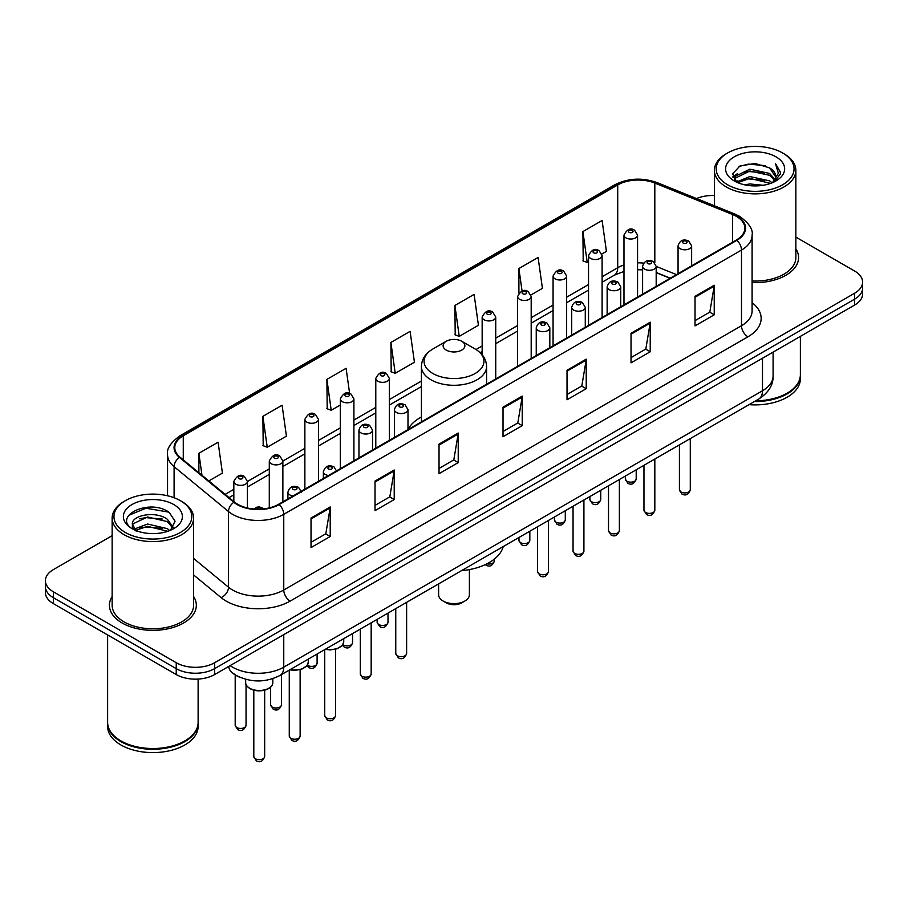 <?xml version="1.0" encoding="UTF-8"?>
<svg xmlns="http://www.w3.org/2000/svg" width="908" height="908" viewBox="0 0 908 908"><rect width="100%" height="100%" fill="white"/><g stroke="black" fill="none" stroke-linecap="round" stroke-linejoin="round"><path stroke-width="1.36" d="M421.414 416.999A47.976 27.694 0 0 0 407.987 429.495M670.059 278.291L656.189 272.684M240.699 677.606A27.149 15.674 180 0 1 233.05 673.373L231.812 672.34A18.103 12.11 129.5 0 1 228.657 666.449M112.149 535.663L53.356 569.611A27.149 15.674 0 0 0 45.4 580.689L45.4 592.515A27.149 15.674 0 0 0 53.356 603.604L176.231 674.553A27.149 15.674 0 0 0 214.64 674.553L854.644 305.043A27.149 15.674 0 0 0 862.6 293.954L862.6 288.04A27.149 15.674 0 0 1 854.644 299.129A27.149 15.674 0 0 0 862.6 288.04L862.6 282.127A27.149 15.674 0 0 0 854.644 271.049L795.851 237.102M45.4 580.689A27.149 15.674 0 0 0 53.356 591.778L176.231 662.726A27.149 15.674 0 0 0 214.64 662.726L214.64 668.64L854.644 299.129L214.64 668.64A27.149 15.674 0 0 1 176.231 668.64A27.149 15.674 0 0 0 214.64 668.64L214.64 674.553M53.356 591.778L53.356 597.691L176.231 668.64L53.356 597.691A27.149 15.674 0 0 1 45.4 586.602A27.149 15.674 0 0 0 53.356 597.691L53.356 603.604M112.149 596.533A43.448 25.084 0 0 0 109.425 605.261A43.448 25.084 0 0 0 122.149 623.001A43.448 25.084 0 0 0 169.501 628.438A43.448 25.084 0 0 0 196.321 605.261A43.448 25.084 0 0 0 193.608 596.533A43.448 25.084 0 0 1 196.321 605.261A43.448 25.084 0 0 1 169.501 628.438A43.448 25.084 0 0 1 122.149 623.001A43.448 25.084 0 0 1 109.425 605.261A43.448 25.084 0 0 1 112.149 596.533M736.377 216.354A28.965 16.719 180 0 1 744.855 228.18A28.965 16.719 180 0 1 736.377 240.007L278.642 504.281A28.965 16.719 180 0 1 234.434 502.045L180.034 457.189A28.965 16.719 180 0 1 174.79 447.599A28.965 16.719 180 0 1 183.268 435.772L617.712 184.948A28.965 16.719 180 0 1 654.816 183.076L732.506 214.481A28.965 16.719 180 0 1 736.377 216.354M736.887 216.059A29.692 17.139 0 0 0 732.926 214.14L655.224 182.735A29.692 17.139 0 0 0 617.202 184.653L182.758 435.477A29.692 17.139 0 0 0 179.432 457.428L233.833 502.283A29.692 17.139 0 0 0 279.153 504.576L736.887 240.302A29.692 17.139 0 0 0 736.887 216.059M311.024 518.025L311.024 547.592L330.217 536.503L330.217 506.936L311.024 518.025M311.024 542.337L325.813 533.802L330.149 507.924A7.241 4.177 -120 0 0 330.217 506.936M325.677 533.881L330.217 536.503M375.027 481.07L375.027 510.636L394.22 499.548L394.22 469.992L375.027 481.07M375.027 505.393L389.816 496.858L394.14 470.968A7.241 4.177 -120 0 0 394.22 469.992M389.68 496.926L394.22 499.548M439.029 444.125L439.029 473.681L458.222 462.603L458.222 433.037L439.029 444.125M439.029 468.437L453.807 459.902L458.143 434.024A7.241 4.177 -120 0 0 458.222 433.037M453.682 459.981L458.222 462.603M695.029 296.326L695.029 325.881L714.233 314.792L714.233 285.237L695.029 296.326M695.029 320.637L709.818 312.102L714.153 286.213A7.241 4.177 -120 0 0 714.233 285.237M709.681 312.17L714.233 314.792M631.026 333.27L631.026 362.837L650.23 351.748L650.23 322.181L631.026 333.27M631.026 357.593L645.815 349.047L650.151 323.169A7.241 4.177 -120 0 0 650.23 322.181M645.69 349.126L650.23 351.748M567.023 370.226L567.023 399.781L586.227 388.703L586.227 359.137L567.023 370.226M567.023 394.537L581.812 386.002L586.148 360.124A7.241 4.177 -120 0 0 586.227 359.137M581.688 386.082L586.227 388.703M503.021 407.17L503.021 436.737L522.225 425.648L522.225 396.092L503.021 407.17M503.021 431.493L517.81 422.946L522.145 397.068A7.241 4.177 -120 0 0 522.225 396.092M517.685 423.026L522.225 425.648M752.096 282.581A43.448 25.084 0 0 0 798.575 257.566A43.448 25.084 0 0 0 795.851 248.826A43.448 25.084 0 0 1 798.575 257.566A43.448 25.084 0 0 1 752.096 282.581M214.64 662.726L854.644 293.216A27.149 15.674 0 0 0 862.6 282.127M714.392 195.549A27.149 15.674 0 0 0 696.515 198.546M262.889 416.341L267.224 447.224L286.429 436.135L282.093 405.252L262.889 416.341L263.207 445.714M208.829 480.934L222.426 473.091L218.09 442.207L198.886 453.285L198.886 472.739M454.897 305.485L459.232 336.369L478.425 325.291L474.101 294.396L454.897 305.485L455.203 334.87M530.953 294.964L542.428 288.335L538.092 257.452L518.899 268.53L518.899 293.068M601.868 254.024L606.43 251.38L602.095 220.496L582.902 231.585L583.208 260.971M349.625 393.448L346.096 368.296L326.891 379.385L327.198 408.77M390.894 342.441L395.23 373.324L414.434 362.235L410.098 331.352L390.894 342.441L391.2 371.815M395.23 373.324L390.894 371.701M459.232 336.369L454.897 334.757M518.899 268.53L522.055 291.048M582.902 231.585L587.238 262.469L588.532 261.72M587.238 262.469L582.902 260.846M326.891 379.385L331.227 410.268L340.33 405.013M331.227 410.268L326.891 408.657M267.224 447.224L262.889 445.601M198.886 453.285L201.973 475.293M727.603 184.767A38.919 22.473 0 0 0 782.651 184.767A38.919 22.473 0 0 0 782.651 152.987L783.922 153.724A40.735 23.517 0 0 1 795.851 170.352A40.735 23.517 0 0 1 770.71 192.076A40.735 23.517 0 0 1 726.321 186.98A40.735 23.517 0 0 1 714.392 170.352A40.735 23.517 0 0 1 726.321 153.724L727.603 152.987A38.919 22.473 0 0 0 727.603 184.767M752.096 281.015A40.735 23.517 0 0 0 795.851 257.566L795.851 170.352M755.672 400.825A45.252 26.128 0 0 0 787.123 393.175A45.252 26.128 0 0 0 800.379 374.698L800.379 336.369M755.49 400.927A44.798 25.867 0 0 0 786.805 393.357A44.798 25.867 0 0 0 786.964 393.266M754.4 401.563A45.252 26.128 0 0 0 800.379 375.435A45.252 26.128 0 0 0 800.379 375.061M749.043 404.65A45.252 26.128 0 0 0 800.379 378.761L800.379 375.435M744.832 184.846L749.826 183.949L763.129 185.277M750.678 185.72L757.204 185.879M736.513 182.02L749.826 176.561L769.598 180.851L772.095 182.814M737.773 182.656L749.826 178.411L770.586 183.393M734.856 180.499L735.366 176.288L749.826 169.172L769.598 173.462L774.876 179.341M734.742 179.977L735.366 178.138L749.826 171.01L769.598 175.301L774.41 180.227M772.209 182.769A20.464 11.815 0 0 0 775.591 176.266A20.464 11.815 0 0 0 769.598 167.912L775.568 176.708M775.988 156.834A29.51 17.036 0 0 0 734.254 156.834A29.51 17.036 0 0 0 734.254 180.93A29.51 17.036 0 0 0 775.988 180.93A29.51 17.036 0 0 0 775.988 156.834M769.598 167.912L755.013 163.44L739.906 166.039L732.62 173.78L736.751 182.213M774.206 181.872L780.29 174.098L780.483 172.27L775.409 163.485L778.372 173.314L772.526 182.633M783.922 153.724L782.651 152.987A38.919 22.473 0 0 0 727.603 152.987M775.409 163.485L780.471 172.622M739.078 166.436L748.567 164.121L765.24 165.642M732.983 177.559L735.9 175.403M742.449 172.679L748.567 171.521L764.627 172.849M742.449 180.068L748.567 178.91L764.627 180.238M732.756 176.867L737.614 173.553M736.138 181.725L737.614 180.953M438.609 583.878L438.609 594.74A15.391 8.887 0 0 0 443.115 601.017L446.316 602.867A10.862 6.265 0 0 0 461.684 602.867L464.885 601.017A15.391 8.887 0 0 0 469.391 594.74L469.391 569.6M446.316 602.867L443.115 601.017A15.391 8.887 0 0 0 464.885 601.017M446.316 350.125A10.862 6.265 0 0 0 461.684 350.125A10.862 6.265 0 0 0 461.684 341.249L475.168 349.035A29.93 17.286 0 0 1 475.168 373.483A29.93 17.286 0 0 1 432.832 373.483A29.93 17.286 0 0 1 432.832 349.035C425.466 353.416 421.652 359.228 421.414 366.48A32.586 18.807 0 0 0 430.959 379.782A32.586 18.807 0 0 0 466.474 383.868A32.586 18.807 0 0 0 486.586 366.48C486.348 359.228 482.534 353.416 475.168 349.035L461.684 341.249A10.862 6.265 0 0 0 446.316 341.249A10.862 6.265 0 0 0 446.316 350.125M461.468 570.678A49.781 28.738 0 0 0 503.214 546.582M125.349 532.474A38.919 22.473 0 0 0 180.397 532.474A38.919 22.473 0 0 0 180.397 500.694L181.679 501.432A40.735 23.517 0 0 1 193.608 518.059A40.735 23.517 0 0 1 168.457 539.783A40.735 23.517 0 0 1 124.078 534.687A40.735 23.517 0 0 1 112.149 518.059A40.735 23.517 0 0 1 124.078 501.432L125.349 500.694A38.919 22.473 0 0 0 125.349 532.474M112.149 518.059L112.149 605.261A40.735 23.517 0 0 0 124.078 621.889A40.735 23.517 0 0 0 168.457 626.997A40.735 23.517 0 0 0 193.608 605.261L193.608 518.059M184.71 740.973A44.798 25.867 0 0 1 184.551 741.064A44.798 25.867 0 0 1 121.195 741.064L120.877 740.883A45.252 26.128 0 0 0 184.88 740.871A45.252 26.128 0 0 0 198.126 722.405L198.126 679.059M107.621 722.768A45.252 26.128 0 0 0 107.621 723.143A45.252 26.128 0 0 0 120.877 741.62A45.252 26.128 0 0 0 170.193 747.284A45.252 26.128 0 0 0 198.126 723.143A45.252 26.128 0 0 0 198.126 722.768M107.621 723.143L107.621 726.468A45.252 26.128 0 0 0 120.877 744.946A45.252 26.128 0 0 0 170.193 750.61A45.252 26.128 0 0 0 198.126 726.468L198.126 723.143M147.936 533.382L154.825 533.586M134.395 529.046L147.584 524.029L167.344 528.649L169.739 530.567M135.61 530.317L147.584 526.368L167.776 531.293M132.409 524.098L135.803 530.476M132.454 524.722C130.253 515.619 155.223 510.205 167.344 519.263L173.224 527.378M132.545 525.289L133.113 523.768L147.584 516.981L167.344 521.612L172.758 527.991M170.432 530.283L175.062 521.203L169.206 512.384C148.503 497.505 111.707 517.117 132.954 529.137L134.009 529.784M173.746 504.53A29.51 17.036 0 0 0 132.012 504.53A29.51 17.036 0 0 0 132.012 528.626A29.51 17.036 0 0 0 173.746 528.626A29.51 17.036 0 0 0 173.746 504.53M136.245 531.078C133.158 529.262 131.91 527.253 132.5 525.062M107.621 634.93L107.621 722.405A45.252 26.128 0 0 0 120.877 740.871A45.252 26.128 0 0 0 120.877 740.883L121.195 741.064M181.679 501.432L180.397 500.694A38.919 22.473 0 0 0 125.349 500.694M128.641 515.347L145.972 508.23L168.809 512.123M139.469 518.797L145.972 517.617L162.271 519.024M139.469 528.184L145.972 527.003L162.271 528.411M230.121 665.609A36.206 20.907 0 0 0 232.561 667.164A36.206 20.907 0 0 0 283.761 667.164L762.482 390.769A36.206 20.907 0 0 0 773.094 375.991C773.355 384.969 768.565 392.665 758.736 399.055L280.005 675.45A18.103 10.453 60 0 0 283.761 667.164L283.761 634.647M762.482 358.251L762.482 390.769A18.103 10.453 60 0 1 758.736 399.055M854.644 305.043L854.644 293.216M176.231 674.553L176.231 662.726M752.096 302.67A45.252 26.128 180 0 1 747.897 336.823L290.163 601.096A9.046 5.221 60 0 1 283.761 590.007L741.495 325.734A36.206 20.907 0 0 0 752.096 310.956L752.096 235.274A36.206 20.907 180 0 1 741.495 250.063A9.046 5.221 -120 0 0 736.887 240.302M290.163 601.096A45.252 26.128 180 0 1 226.16 601.096A45.252 26.128 180 0 1 221.087 597.6L193.608 574.946M233.833 502.283A9.046 6.05 129.5 0 0 228.498 511.533L228.498 587.215A36.206 20.907 0 0 0 232.561 590.007A36.206 20.907 0 0 0 283.761 590.007L283.761 514.325A36.206 20.907 180 0 1 228.498 511.533L174.098 466.678A36.206 20.907 180 0 1 167.549 454.692L167.549 495.768M752.096 235.274C753.3 229.622 749.145 223.311 739.623 216.354L734.856 214.05A9.046 4.234 112 0 0 732.926 214.14M734.856 214.05L657.165 182.633C642.172 177.332 627.939 178.104 614.466 184.948A9.046 5.221 60 0 1 617.202 184.653M182.758 435.477A9.046 5.221 -120 0 0 180.022 435.772C170.636 442.525 166.47 448.824 167.549 454.692M179.432 457.428A9.046 6.05 129.5 0 0 174.098 466.678L174.098 497.743M657.165 182.633A9.046 4.234 112 0 0 655.224 182.735M279.153 504.576A9.046 5.221 60 0 1 283.761 514.325L741.495 250.063L741.495 325.734A9.046 5.221 60 0 0 747.897 336.823M193.608 558.443L228.498 587.215A9.046 6.05 -50.5 0 1 221.087 597.6M183.268 435.772L183.268 459.868M732.506 214.481L732.506 242.243M654.816 183.076L654.816 262.775M676.46 274.602L656.189 266.407M643.693 263.127A28.965 16.719 0 0 0 637.564 262.832M623.978 264.977A28.965 16.719 0 0 0 617.712 267.724L602.106 276.736M617.712 184.948L617.712 267.724A16.287 9.409 60 0 1 614.341 275.181L602.106 282.24M588.532 284.579L566.649 297.211M553.074 305.043L531.191 317.675M517.617 325.518L495.734 338.151M482.159 345.982L475.996 349.535M421.414 381.054L389.362 399.554M375.787 407.397L353.904 420.029M340.33 427.872L318.447 440.505M304.872 448.336L282.865 461.048M269.29 468.88L247.407 481.512M233.833 489.355L225.127 494.383M670.252 278.177L658.05 273.251A16.287 7.627 -68 0 1 656.189 271.662M503.021 408.112L522.145 397.068M567.023 371.156L586.148 360.124M631.026 334.212L650.151 323.169M695.029 297.256L714.153 286.213M439.029 445.056L458.143 434.024M375.027 482.012L394.14 470.968M311.024 518.967L330.149 507.924M690.284 489.764C688.491 494.644 685.722 496.074 681.953 494.054L679.422 489.764A5.425 3.133 0 0 0 681.011 491.977A5.425 3.133 0 0 0 686.925 492.658A5.425 3.133 0 0 0 690.284 489.764L690.284 438.575M680.047 248.656A6.787 3.916 180 0 1 678.06 245.886C679.797 240.314 683.349 238.702 688.718 241.04L691.635 245.886A6.787 3.916 180 0 1 687.447 249.507A6.787 3.916 180 0 1 680.047 248.656M686.448 241.267A2.259 1.305 0 0 0 683.247 241.267A2.259 1.305 0 0 0 683.247 243.106A2.259 1.305 0 0 0 686.448 243.106A2.259 1.305 0 0 0 686.448 241.267M654.827 510.228C653.034 515.12 650.264 516.55 646.496 514.518L643.965 510.228A5.425 3.133 0 0 0 645.554 512.452A5.425 3.133 0 0 0 651.479 513.134A5.425 3.133 0 0 0 654.827 510.228L654.827 459.051M644.601 269.12A6.787 3.916 180 0 1 642.603 266.35C644.34 260.789 647.892 259.166 653.261 261.515L656.189 266.35A6.787 3.916 180 0 1 651.989 269.971A6.787 3.916 180 0 1 644.601 269.12M650.991 261.731A2.259 1.305 0 0 0 647.79 261.731A2.259 1.305 0 0 0 647.79 263.581A2.259 1.305 0 0 0 650.991 263.581A2.259 1.305 0 0 0 650.991 261.731M619.37 530.703C617.576 535.584 614.807 537.014 611.039 534.994L608.508 530.703A5.425 3.133 0 0 0 610.097 532.917A5.425 3.133 0 0 0 616.021 533.598A5.425 3.133 0 0 0 619.37 530.703L619.37 479.515M609.143 289.595A6.787 3.916 180 0 1 607.146 286.826C608.882 281.253 612.435 279.641 617.803 281.979L620.731 286.826A6.787 3.916 180 0 1 616.532 290.447A6.787 3.916 180 0 1 609.143 289.595M615.533 282.206A2.259 1.305 0 0 0 612.344 282.206A2.259 1.305 0 0 0 612.344 284.056A2.259 1.305 0 0 0 615.533 284.056A2.259 1.305 0 0 0 615.533 282.206M583.912 551.167C582.13 556.059 579.349 557.489 575.581 555.458L573.05 551.167A5.425 3.133 0 0 0 574.639 553.392A5.425 3.133 0 0 0 580.564 554.073A5.425 3.133 0 0 0 583.912 551.167L583.912 499.99M573.686 310.071A6.787 3.916 180 0 1 571.688 307.29C573.425 301.728 576.977 300.105 582.346 302.455L585.274 307.29A6.787 3.916 180 0 1 581.075 310.911A6.787 3.916 180 0 1 573.686 310.071M580.087 302.67A2.259 1.305 0 0 0 576.886 302.67A2.259 1.305 0 0 0 576.886 304.521A2.259 1.305 0 0 0 580.087 304.521A2.259 1.305 0 0 0 580.087 302.67M548.455 571.643C546.673 576.523 543.892 577.953 540.124 575.933L537.593 571.643A5.425 3.133 0 0 0 539.182 573.856A5.425 3.133 0 0 0 545.106 574.537A5.425 3.133 0 0 0 548.455 571.643L548.455 520.454M538.228 330.535A6.787 3.916 180 0 1 536.242 327.765C537.967 322.192 541.52 320.581 546.888 322.919L549.817 327.765A6.787 3.916 180 0 1 545.629 331.386A6.787 3.916 180 0 1 538.228 330.535M544.63 323.146A2.259 1.305 0 0 0 541.429 323.146A2.259 1.305 0 0 0 541.429 324.996A2.259 1.305 0 0 0 544.63 324.996A2.259 1.305 0 0 0 544.63 323.146M406.625 653.522C404.843 658.413 402.062 659.844 398.294 657.812L395.763 653.522A5.425 3.133 0 0 0 397.364 655.746A5.425 3.133 0 0 0 403.277 656.427A5.425 3.133 0 0 0 406.625 653.522L406.625 602.345M396.399 412.425A6.787 3.916 180 0 1 394.413 409.644C396.149 404.083 399.702 402.46 405.059 404.809L407.987 409.644A6.787 3.916 180 0 1 403.799 413.265A6.787 3.916 180 0 1 396.399 412.425M402.8 405.025A2.259 1.305 0 0 0 399.599 405.025A2.259 1.305 0 0 0 399.599 406.875A2.259 1.305 0 0 0 402.8 406.875A2.259 1.305 0 0 0 402.8 405.025M371.168 673.997C369.386 678.878 366.605 680.308 362.837 678.287L360.317 673.997A5.425 3.133 0 0 0 361.906 676.21A5.425 3.133 0 0 0 367.819 676.891A5.425 3.133 0 0 0 371.168 673.997L371.168 622.809M360.941 432.889A6.787 3.916 180 0 1 358.955 430.12C360.692 424.547 364.244 422.935 369.601 425.273L372.53 430.12A6.787 3.916 180 0 1 368.342 433.74A6.787 3.916 180 0 1 360.941 432.889M367.343 425.5A2.259 1.305 0 0 0 364.142 425.5A2.259 1.305 0 0 0 364.142 427.35A2.259 1.305 0 0 0 367.343 427.35A2.259 1.305 0 0 0 367.343 425.5M335.585 715.606C333.804 720.487 331.023 721.917 327.255 719.896L324.724 715.606A5.425 3.133 0 0 0 326.312 717.819A5.425 3.133 0 0 0 332.237 718.5A5.425 3.133 0 0 0 335.585 715.606L335.585 649.243M328.446 475.52A6.787 3.916 180 0 1 325.359 474.498A6.787 3.916 180 0 1 323.373 471.729C325.109 466.156 328.651 464.544 334.019 466.882L336.947 471.729M331.761 467.109A2.259 1.305 0 0 0 328.56 467.109A2.259 1.305 0 0 0 328.56 468.959A2.259 1.305 0 0 0 331.761 468.959A2.259 1.305 0 0 0 331.761 467.109M325.654 649.095A13.575 7.843 0 0 0 343.735 641.706L343.735 638.653M300.128 736.07C298.346 740.962 295.565 742.392 291.797 740.361L289.266 736.07A5.425 3.133 0 0 0 290.866 738.295A5.425 3.133 0 0 0 296.78 738.976A5.425 3.133 0 0 0 300.128 736.07L300.128 669.718M293 495.995A6.787 3.916 180 0 1 289.902 494.962A6.787 3.916 180 0 1 287.915 492.193C289.652 486.631 293.193 485.008 298.562 487.358L301.49 492.193M296.303 487.573A2.259 1.305 0 0 0 293.102 487.573A2.259 1.305 0 0 0 293.102 489.423A2.259 1.305 0 0 0 296.303 489.423A2.259 1.305 0 0 0 296.303 487.573M290.197 669.571A13.575 7.843 0 0 0 308.277 662.17L308.277 659.129M272.82 682.646C272.706 685.71 270.505 688.071 266.214 689.717C260.244 691.521 254.785 691.147 249.836 688.605C246.579 686.153 245.194 684.167 245.671 682.646A13.575 7.843 0 0 0 249.643 688.185A13.575 7.843 0 0 0 264.444 689.887A13.575 7.843 0 0 0 272.82 682.646L272.82 678.639M264.671 756.546C262.889 761.426 260.108 762.856 256.34 760.836L253.809 756.546A5.425 3.133 0 0 0 255.409 758.759A5.425 3.133 0 0 0 261.322 759.44A5.425 3.133 0 0 0 264.671 756.546L264.671 690.194M261.504 509.07A2.259 1.305 0 0 0 260.846 508.049A2.259 1.305 0 0 0 258.224 507.81A2.259 1.305 0 0 0 257.009 509.161M626.929 481.229A5.425 3.133 0 0 0 632.853 481.91A5.425 3.133 0 0 0 636.202 479.004C634.408 483.896 631.639 485.326 627.871 483.294L625.34 479.004A5.425 3.133 0 0 0 626.929 481.229M637.564 297.052L637.564 235.127A6.787 3.916 180 0 1 633.364 238.747A6.787 3.916 180 0 1 625.975 237.896A6.787 3.916 180 0 1 623.978 235.127L623.978 304.895M629.176 232.357A2.259 1.305 0 0 0 632.377 232.357A2.259 1.305 0 0 0 632.377 230.507A2.259 1.305 0 0 0 629.176 230.507A2.259 1.305 0 0 0 629.176 232.357M591.471 501.693A5.425 3.133 0 0 0 597.396 502.374A5.425 3.133 0 0 0 600.744 499.479C598.962 504.36 596.181 505.79 592.413 503.77L589.882 499.479A5.425 3.133 0 0 0 591.471 501.693M602.106 317.528L602.106 255.602A6.787 3.916 180 0 1 597.907 259.223A6.787 3.916 180 0 1 590.518 258.371A6.787 3.916 180 0 1 588.532 255.602L588.532 325.37M593.719 252.833A2.259 1.305 0 0 0 596.919 252.833A2.259 1.305 0 0 0 596.919 250.983A2.259 1.305 0 0 0 593.719 250.983A2.259 1.305 0 0 0 593.719 252.833M556.014 522.168A5.425 3.133 0 0 0 561.938 522.849A5.425 3.133 0 0 0 565.287 519.955C563.505 524.835 560.724 526.265 556.956 524.234L554.425 519.955A5.425 3.133 0 0 0 556.014 522.168M566.649 338.003L566.649 276.066A6.787 3.916 180 0 1 562.461 279.687A6.787 3.916 180 0 1 555.06 278.847A6.787 3.916 180 0 1 553.074 276.066L553.074 345.834M558.261 273.297A2.259 1.305 0 0 0 561.462 273.297A2.259 1.305 0 0 0 561.462 271.458A2.259 1.305 0 0 0 558.261 271.458A2.259 1.305 0 0 0 558.261 273.297M520.556 542.632A5.425 3.133 0 0 0 526.481 543.313A5.425 3.133 0 0 0 529.829 540.419C528.047 545.299 525.267 546.73 521.498 544.709L518.967 540.419A5.425 3.133 0 0 0 520.556 542.632M531.191 358.467L531.191 296.541A6.787 3.916 180 0 1 527.003 300.162A6.787 3.916 180 0 1 519.603 299.311A6.787 3.916 180 0 1 517.617 296.541L517.617 366.31M522.804 293.772A2.259 1.305 0 0 0 526.004 293.772A2.259 1.305 0 0 0 526.004 291.922A2.259 1.305 0 0 0 522.804 291.922A2.259 1.305 0 0 0 522.804 293.772M486.96 563.811A5.425 3.133 0 0 0 494.372 560.894C492.59 565.775 489.809 567.205 486.041 565.185L485.269 564.628M495.734 378.942L495.734 317.017A6.787 3.916 180 0 1 491.546 320.637A6.787 3.916 180 0 1 484.146 319.786A6.787 3.916 180 0 1 482.159 317.017L482.159 354.79M487.346 314.236A2.259 1.305 0 0 0 490.547 314.236A2.259 1.305 0 0 0 490.547 312.397A2.259 1.305 0 0 0 487.346 312.397A2.259 1.305 0 0 0 487.346 314.236M378.738 624.522A5.425 3.133 0 0 0 384.651 625.203A5.425 3.133 0 0 0 388.011 622.298C386.218 627.19 383.437 628.62 379.669 626.588L377.149 622.298A5.425 3.133 0 0 0 378.738 624.522M389.362 440.346L389.362 378.42A6.787 3.916 180 0 1 385.174 382.041A6.787 3.916 180 0 1 377.773 381.201A6.787 3.916 180 0 1 375.787 378.42L375.787 448.189M380.974 375.651A2.259 1.305 0 0 0 384.175 375.651A2.259 1.305 0 0 0 384.175 373.801A2.259 1.305 0 0 0 380.974 373.801A2.259 1.305 0 0 0 380.974 375.651M342.827 644.691A5.425 3.133 0 0 0 343.281 644.986A5.425 3.133 0 0 0 349.194 645.667A5.425 3.133 0 0 0 352.554 642.773C350.76 647.654 347.98 649.084 344.211 647.063L342.395 645.293M353.904 460.821L353.904 398.896A6.787 3.916 180 0 1 349.716 402.516A6.787 3.916 180 0 1 342.316 401.665A6.787 3.916 180 0 1 340.33 398.896L340.33 468.664M345.517 396.126A2.259 1.305 0 0 0 348.717 396.126A2.259 1.305 0 0 0 348.717 394.276A2.259 1.305 0 0 0 345.517 394.276A2.259 1.305 0 0 0 345.517 396.126M307.369 665.167A5.425 3.133 0 0 0 307.823 665.462A5.425 3.133 0 0 0 313.737 666.143A5.425 3.133 0 0 0 317.096 663.249C315.303 668.129 312.522 669.559 308.754 667.528L306.938 665.768M318.447 481.297L318.447 419.371A6.787 3.916 180 0 1 314.259 422.992A6.787 3.916 180 0 1 306.859 422.141A6.787 3.916 180 0 1 304.872 419.371L304.872 489.128M310.059 416.59A2.259 1.305 0 0 0 313.26 416.59A2.259 1.305 0 0 0 313.26 414.752A2.259 1.305 0 0 0 310.059 414.752A2.259 1.305 0 0 0 310.059 416.59M272.241 707.071A5.425 3.133 0 0 0 278.154 707.752A5.425 3.133 0 0 0 281.503 704.846C279.721 709.738 276.94 711.168 273.172 709.137L270.641 704.846A5.425 3.133 0 0 0 272.241 707.071M282.865 501.84L282.865 460.969A6.787 3.916 180 0 1 278.677 464.59A6.787 3.916 180 0 1 271.276 463.75A6.787 3.916 180 0 1 269.29 460.969L269.29 507.89M274.477 458.2A2.259 1.305 0 0 0 277.678 458.2A2.259 1.305 0 0 0 277.678 456.349A2.259 1.305 0 0 0 274.477 456.349A2.259 1.305 0 0 0 274.477 458.2M236.784 727.535A5.425 3.133 0 0 0 242.697 728.216A5.425 3.133 0 0 0 246.045 725.322C244.263 730.202 241.483 731.632 237.714 729.612L235.195 725.322A5.425 3.133 0 0 0 236.784 727.535M247.407 507.981L247.407 481.444A6.787 3.916 180 0 1 243.219 485.065A6.787 3.916 180 0 1 235.819 484.214A6.787 3.916 180 0 1 233.833 481.444L233.833 501.556M239.02 478.675A2.259 1.305 0 0 0 242.22 478.675A2.259 1.305 0 0 0 242.22 476.825A2.259 1.305 0 0 0 239.02 476.825A2.259 1.305 0 0 0 239.02 478.675M280.005 675.45C265.442 682.771 250.869 682.771 236.307 675.45L231.812 672.34M773.094 375.991L773.094 352.134M614.466 184.948L180.022 435.772M658.05 273.251L656.189 272.548M642.603 269.869L637.564 269.71M623.978 271.424L614.341 275.181M588.532 290.083L566.649 302.716M553.074 310.559L531.191 323.191M517.617 331.023L495.734 343.655M482.159 351.498L480.128 352.667M421.414 386.558L389.362 405.07M375.787 412.913L353.904 425.546M340.33 433.377L318.447 446.01M304.872 453.852L282.865 466.553M269.29 474.396L247.407 487.029M233.833 494.86L229.066 497.618M734.663 180.283L734.663 179.046M714.392 205.776L714.392 170.352M486.586 384.22L486.586 366.48M421.414 421.845L421.414 366.48M446.316 341.249L432.832 349.035M679.422 489.764L679.422 444.852M678.06 273.671L678.06 245.886M691.635 265.828L691.635 245.886M643.965 510.228L643.965 465.316M642.603 294.147L642.603 266.35M656.189 286.304L656.189 266.35M608.508 530.703L608.508 485.791M607.146 314.611L607.146 286.826M620.731 306.779L620.731 286.826M573.05 551.167L573.05 506.255M571.688 335.086L571.688 307.29M585.274 327.243L585.274 307.29M537.593 571.643L537.593 526.731M536.242 355.55L536.242 327.765M549.817 347.719L549.817 327.765M395.763 653.522L395.763 608.61M394.413 437.44L394.413 409.644M407.987 429.598L407.987 409.644M360.317 673.997L360.317 629.085M358.955 457.904L358.955 430.12M372.53 450.073L372.53 430.12M324.724 715.606L324.724 649.629M323.373 478.448L323.373 471.729M343.735 641.706L342.52 645.134L337.129 648.777L330.206 649.924L325.189 649.356M289.266 736.07L289.266 670.104M287.915 498.923L287.915 492.193M308.277 662.17L307.063 665.609L301.672 669.241L294.748 670.388L289.731 669.832M253.809 756.546L253.809 690.194M245.671 682.646L245.671 679.298M253.911 508.991L256.76 507.22L259.223 506.834L264.376 508.786M636.202 479.004L636.202 469.799M637.564 235.127L634.635 230.292C630.697 227.443 627.144 229.054 623.978 235.127M625.34 479.004L625.34 476.076M600.744 499.479L600.744 490.275M602.106 255.602L599.178 250.756C595.239 247.918 591.687 249.53 588.532 255.602M589.882 499.479L589.882 496.54M565.287 519.955L565.287 510.739M566.649 276.066L563.72 271.231C559.782 268.382 556.229 269.994 553.074 276.066M554.425 519.955L554.425 517.015M529.829 540.419L529.829 531.214M531.191 296.541L528.263 291.695C524.325 288.858 520.772 290.469 517.617 296.541M518.967 540.419L518.967 537.479M494.372 560.894L494.372 559.078M495.734 317.017L492.806 312.17C488.867 309.322 485.315 310.945 482.159 317.017M388.011 622.298L388.011 613.093M389.362 378.42L386.433 373.585C382.495 370.736 378.954 372.348 375.787 378.42M377.149 622.298L377.149 619.37M352.554 642.773L352.554 633.568M353.904 398.896L350.976 394.049C347.038 391.212 343.496 392.824 340.33 398.896M317.096 663.249L317.096 654.032M318.447 419.371L315.519 414.525C311.592 411.676 308.039 413.299 304.872 419.371M281.503 704.846L281.503 674.576M282.865 460.969L279.936 456.134C275.998 453.285 272.457 454.897 269.29 460.969M270.641 704.846L270.641 687.14M246.045 725.322L246.045 684.609M247.407 481.444L244.479 476.598C240.541 473.76 236.999 475.372 233.833 481.444M235.195 725.322L235.195 674.928"/></g></svg>
